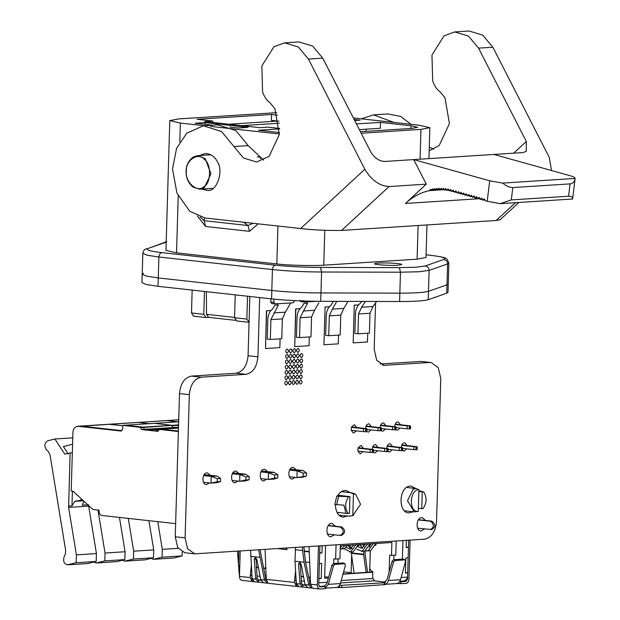 <?xml version="1.0" encoding="UTF-8"?>
<svg xmlns="http://www.w3.org/2000/svg" width="620" height="620" viewBox="0 0 620 620"><rect width="100%" height="100%" fill="white"/><g stroke="black" fill="none" stroke-linecap="round" stroke-linejoin="round"><path stroke-width="0.93" d="M238.475 564.378L237.476 551.219M396.862 583.529L405.953 583.482C407.689 583.102 408.689 581.645 408.944 579.111L410.099 540.121M393.646 559.713L395.087 560.511L404.821 559.891L403.38 559.085L393.646 559.713L392.072 561.332L387.05 579.685L384.036 582.257L383.183 582.312L384.253 582.784L339.497 585.443L339.435 587.535L341.806 587.605L384.106 584.668M395.087 560.511L393.514 562.139L392.072 561.332M396.002 583.583C398.156 583.645 399.668 582.358 400.528 579.716L388.5 580.483L393.514 562.139M400.528 579.716L405.542 561.364L405.216 559.968L403.38 559.085M388.5 580.483C387.639 583.125 386.128 584.42 383.974 584.35M343.24 562.945L345.077 563.836L343.24 562.945L333.506 563.572L331.933 565.2L333.382 566.006L334.947 564.378L333.506 563.572M334.947 564.378L344.689 563.75L345.41 565.231L340.388 583.575L328.36 584.35L325.213 588.086M335.87 587.442C338.024 587.512 339.528 586.218 340.388 583.575M279.07 548.545L286.471 549.646L286.517 548.064M286.471 549.646L286.866 549.7L286.921 548.041M278.334 548.591L286.866 549.7M280.054 548.483L283.131 549.041L279.767 548.499M282.433 548.909L282.449 548.328M260.873 580.351L258.571 580.095L258.509 582.188L263.438 582.738L260.741 579.7L256.889 559.418L255.107 557.736M305.179 585.257L302.878 585.001L302.816 587.093L307.737 587.636L305.048 584.606L301.188 564.324L299.413 562.635M319.889 545.918L318.734 584.908L319.773 586.869M319.935 586.9L325.26 586.574L325.198 588.667L319.703 588.992L312.736 588.225M251.278 565.967L250.302 575.36L251.736 575.267L252.123 581.444L252.836 581.591L241.87 580.382M250.302 575.36L250.232 577.577L252.123 581.444L254.82 581.785M251.736 575.267L251.805 574.577M267.15 582.467L267.127 583.141L268.119 583.211L266.236 579.343L265.096 549.444M295.577 570.865L294.601 580.258L296.035 580.165L296.422 586.342L297.135 586.497L268.437 583.319M294.601 580.258L294.539 582.475L296.422 586.342L299.119 586.683M296.035 580.165L296.104 579.475M311.449 587.372L311.426 588.047L312.418 588.116L310.535 584.249L309.062 546.615M311.426 588.047L308.737 585.009L305.048 584.606M310.651 585.598L310.078 583.955L308.605 584.048L308.737 585.009M299.569 562.642L298.546 564.029L299.995 583.095L301.467 583.001L300.281 562.867M301.467 583.001L302.545 584.962M299.995 583.095L300.127 584.056L302.816 587.093L298.786 586.675L296.43 583.653L296.306 582.684L294.988 561.255L295.492 547.491M308.605 584.048L304.087 562.263L302.637 550.568L295.26 549.754M310.078 583.955L305.459 561.689L303.916 546.948M302.49 547.042L302.637 550.568M267.127 583.141L264.438 580.111L260.741 579.7M266.344 580.692L265.779 579.049L264.306 579.15L264.438 580.111M255.262 557.736L254.246 559.132L255.696 578.197L257.168 578.096L255.983 557.961M257.168 578.096L258.238 580.064M255.696 578.197L255.82 579.158L258.509 582.188L254.479 581.777L252.131 578.747L250.588 550.374M264.306 579.15L258.641 549.855M265.779 579.049L260.075 549.762M250.232 577.577L239.467 576.383C239.576 578.894 240.49 580.235 242.211 580.39M239.467 576.383L239.754 566.757L238.468 564.774L238.871 551.126M328.205 525.714L340.318 527.054C344.209 530.286 344.123 533.076 340.07 535.424L341.504 535.331C345.557 532.983 345.635 530.193 341.752 526.961L328.368 525.481M340.07 535.424L327.422 534.029M320.044 589C318.324 588.845 317.409 587.512 317.3 584.993L318.463 546.011M323.105 586.334L325.26 586.574M319.192 586.458L324.299 586.132L326.918 583.544L331.933 565.2M333.382 566.006L328.36 584.35M336.73 587.388L339.435 587.535M384.168 582.575L384.191 584.877M384.028 582.56L384.431 582.265M400.799 583.808L400.861 581.715L399.699 581.591M417.624 528.232L431.714 529.534C435.759 527.186 435.844 524.396 431.962 521.164L418.578 519.684M430.28 529.627C434.325 527.279 434.411 524.489 430.528 521.257L418.415 519.917M406.743 579.119L407.511 579.204L408.665 540.214M407.511 579.204L406.015 581.389L400.861 581.715M351.362 552.885L351.385 553.358L363.692 554.714L363.669 554.241L351.362 552.885L351.385 551.994M351.47 548.483L351.486 548.026M363.669 554.241L363.746 551.196M366.094 572.415L363.692 554.714M351.385 553.358L354.074 573.19M365.18 550.971L365.095 554.14L367.567 572.322M342.961 574.174L372.775 572.26M372.783 571.989L343.038 573.903M239.49 575.6L239.49 576.561M238.514 564.828L239.351 575.577M411.168 124.349L400.505 116.397L387.826 113.933L373.511 114.855L361.382 118.839M433.768 149.195L429.28 147.095M551.529 170.523L549.266 157.41L492.861 47.228L482.755 35.139L469.038 31L454.716 31.922L468.441 36.061L478.547 48.143L526.326 141.484L526.287 151.303L523.117 152.567L413.726 159.596L489.692 180.8L502.68 183.094C506.168 186.008 509.539 187.504 512.802 187.573L511.306 199.911L500.193 203.662L485.375 200.865L484.298 198.756L482.794 200.144L481.717 198.036L480.221 199.423L479.136 197.315L477.64 198.702L476.563 196.594L475.06 197.982L473.982 195.881L472.486 197.261L471.401 195.161L469.906 196.54L468.829 194.44L467.325 195.827L466.248 193.719L464.752 195.106L463.667 192.998L462.171 194.386L461.094 192.278L459.591 193.665L458.513 191.557L457.01 192.944L455.933 190.836L454.437 192.223L453.36 190.123L451.856 191.51L450.802 189.449L449.299 190.836L448.33 188.945L446.834 190.332L445.935 188.581L444.439 189.968L443.61 188.356L442.107 189.736L441.347 188.248L439.844 189.627L439.138 188.248L437.635 189.635L436.984 188.356L435.48 189.743L434.876 188.565L433.38 189.953L432.822 188.86L431.318 190.247L430.807 189.247L429.311 190.635C420.6 192.549 412.633 196.819 405.403 203.453L426.304 184.156L389.073 186.55L341.558 230.431L496.194 220.495L500.022 219.806M393.964 122.442L373.511 114.855M429.172 150.753L439.224 145.444L449.407 123.628L444.997 97.727L440.13 91.876C436.705 89.358 434.217 85.661 432.675 80.794L431.969 54.994L444.052 35.828L454.716 31.922M341.558 230.431C326.794 230.648 313.162 230.012 300.661 228.524L205.019 218L189.79 211.281L176.956 193.192L172.507 169.028L176.553 148.397L186.798 133.176L203.406 125.783L221.572 131.533L243.428 157.999L256.595 162.006L269.119 156.372L279.302 134.555L274.892 108.663L270.026 102.811C266.6 100.285 264.112 96.588 262.57 91.729L261.865 65.929L273.947 46.764L284.619 42.85L298.336 46.988L308.442 59.078L322.757 58.156L370.535 151.497C374.333 157.813 378.99 161.138 384.516 161.471L413.726 159.596L426.304 184.156M201.826 189.092L207.56 190.41C216.729 192.099 224.045 170.965 217.372 161.781C214.892 156.589 210.831 153.822 205.181 153.481L199.671 155.519M263.663 160.123L248.202 145.623L235.894 130.611L217.721 124.868L203.406 125.783M322.757 58.156L312.651 46.074L298.933 41.928L284.619 42.85M308.442 59.078L364.839 169.26C371.419 180.203 379.494 185.969 389.073 186.55M511.306 199.911L568.579 196.23L570.075 183.892L512.802 187.573M570.075 183.892C573.058 183.419 574.732 181.606 575.112 178.436L502.68 183.094M568.579 196.23C571.508 196.207 572.857 197.137 572.616 199.012L572.624 198.904M493.907 154.442L569.873 175.646C573.283 176.584 575.034 177.522 575.112 178.436L572.624 198.974M444.284 189.674L429.311 190.635M442.021 189.557L431.318 190.247M439.797 189.534L433.38 189.953M437.619 189.604L435.48 189.743M439.774 189.495L437.635 189.635M441.982 189.495L439.844 189.627M444.246 189.604L442.107 189.736M446.578 189.828L444.439 189.968M448.973 190.193L446.834 190.332M451.438 190.697L449.299 190.836M453.995 191.371L451.856 191.51M456.576 192.092L454.437 192.223M459.157 192.805L457.01 192.944M461.729 193.525L459.591 193.665M464.31 194.246L462.171 194.386M466.891 194.967L464.752 195.106M469.464 195.688L467.325 195.827M472.045 196.408L469.906 196.54M474.625 197.129L472.486 197.261M477.199 197.842L475.06 197.982M479.779 198.563L477.64 198.702M482.36 199.284L480.221 199.423M484.933 200.004L482.794 200.144M572.616 199.012L500.193 203.662M143.483 273.296L142.197 274.234L146.467 276.14L158.27 277.938L271.816 290.501C286.2 292.012 302.583 292.826 320.966 292.935L399.846 293.151C414.834 293.136 424.382 292.524 428.482 291.307L446.974 284.844L448.252 283.906L448.872 262.965L447.594 263.903L429.11 270.374C428.924 267.84 427.599 266.375 425.134 265.988L443.618 259.517C446.919 258.122 442.401 256.696 430.063 255.262L426.079 254.82M446.725 293.214L448.004 292.276L448.252 283.906L446.974 284.844L446.725 293.214L428.234 299.685C424.134 300.901 414.586 301.514 399.598 301.522L320.718 301.312C302.335 301.196 285.952 300.39 271.568 298.879L158.023 286.316L146.219 284.518L141.949 282.612L142.197 274.234L146.467 276.14L158.27 277.938L271.816 290.501C286.2 292.012 302.583 292.826 320.966 292.935L399.846 293.151C414.834 293.136 424.382 292.524 428.482 291.307L446.974 284.844L447.594 263.903C447.407 261.369 446.082 259.904 443.618 259.517M249.829 296.476L248.07 355.74C247.047 365.885 243.063 371.713 236.119 373.224L191.448 376.092C184.504 377.603 180.521 383.431 179.498 393.584L175.243 536.781L177.739 547.607L184.853 552.761L194.696 553.846L187.589 548.7L185.093 537.865L189.34 394.669C190.371 384.524 194.355 378.696 201.291 377.185L245.962 374.317C252.906 372.806 256.889 366.978 257.92 356.833L259.679 297.561M194.696 553.846L424.568 539.191C431.512 537.687 435.496 531.859 436.526 521.707L440.774 378.51L438.278 367.683L431.171 362.529L421.321 361.445L380.13 363.971M286.06 385.043C287.827 383.703 287.92 382.354 286.347 380.998C284.425 382.122 284.27 383.47 285.897 385.036L286.06 385.043M289.703 384.803C291.462 383.462 291.563 382.122 289.982 380.765C288.06 381.889 287.913 383.23 289.54 384.803L289.703 384.803M293.338 384.571C295.104 383.23 295.197 381.881 293.617 380.533C291.695 381.656 291.547 382.997 293.175 384.571L293.338 384.571M296.972 384.338C298.739 382.997 298.832 381.649 297.259 380.3C295.337 381.416 295.182 382.765 296.81 384.338L296.972 384.338M300.607 384.106C302.374 382.765 302.467 381.416 300.894 380.06C298.972 381.184 298.825 382.532 300.444 384.098L300.607 384.106M300.77 378.789C302.537 377.448 302.63 376.1 301.049 374.744C299.127 375.867 298.979 377.216 300.607 378.781L300.77 378.789M300.925 373.472C302.692 372.132 302.785 370.783 301.212 369.427C299.29 370.551 299.135 371.899 300.762 373.465L300.925 373.472M297.29 373.705C299.057 372.364 299.15 371.016 297.569 369.66C295.647 370.783 295.5 372.132 297.127 373.697L297.29 373.705M297.135 379.022C298.894 377.681 298.987 376.332 297.414 374.976C295.492 376.1 295.345 377.448 296.964 379.014L297.135 379.022M293.493 379.254C295.26 377.913 295.353 376.565 293.779 375.216C291.857 376.332 291.702 377.681 293.33 379.254L293.493 379.254M289.858 379.487C291.625 378.146 291.718 376.797 290.144 375.449C288.215 376.572 288.067 377.913 289.695 379.487L289.858 379.487M286.223 379.719C287.982 378.378 288.083 377.038 286.502 375.681C284.58 376.805 284.433 378.146 286.06 379.719L286.223 379.719M286.378 374.403C288.145 373.062 288.238 371.713 286.665 370.365C284.735 371.488 284.588 372.829 286.215 374.403L286.378 374.403M290.013 374.17C291.78 372.829 291.873 371.481 290.3 370.132C288.377 371.248 288.222 372.597 289.85 374.17L290.013 374.17M293.655 373.938C295.415 372.597 295.515 371.248 293.934 369.9C292.012 371.016 291.865 372.364 293.493 373.93L293.655 373.938M293.81 368.621C295.577 367.28 295.67 365.932 294.097 364.576C292.167 365.699 292.02 367.048 293.647 368.613L293.81 368.621M290.175 368.853C291.935 367.513 292.036 366.164 290.454 364.816C288.533 365.932 288.385 367.28 290.013 368.846L290.175 368.853M286.533 369.086C288.3 367.745 288.393 366.397 286.82 365.048C284.898 366.172 284.751 367.513 286.37 369.086L286.533 369.086M286.696 363.769C288.463 362.429 288.556 361.08 286.975 359.732C285.053 360.848 284.906 362.196 286.533 363.762L286.696 363.769M290.331 363.537C292.097 362.196 292.19 360.848 290.617 359.492C288.688 360.615 288.54 361.964 290.168 363.529L290.331 363.537M293.965 363.304C295.732 361.964 295.825 360.615 294.252 359.259C292.33 360.383 292.175 361.731 293.803 363.297L293.965 363.304M297.608 363.064C299.367 361.731 299.468 360.383 297.887 359.026C295.965 360.15 295.817 361.499 297.445 363.064L297.608 363.064M297.445 368.388C299.212 367.048 299.305 365.699 297.732 364.343C295.81 365.467 295.655 366.815 297.282 368.381L297.445 368.388M301.088 368.148C302.847 366.815 302.947 365.467 301.367 364.111C299.445 365.234 299.297 366.583 300.917 368.148L301.088 368.148M301.243 362.832C303.01 361.491 303.103 360.15 301.522 358.794C299.599 359.918 299.452 361.259 301.08 362.832L301.243 362.832M301.397 357.515C303.165 356.175 303.257 354.826 301.684 353.478C299.762 354.601 299.607 355.942 301.235 357.515L301.397 357.515M297.763 357.748C299.53 356.407 299.623 355.066 298.05 353.71C296.12 354.834 295.972 356.175 297.6 357.748L297.763 357.748M294.128 357.988C295.887 356.647 295.988 355.299 294.407 353.942C292.485 355.066 292.338 356.415 293.965 357.98L294.128 357.988M290.486 358.221C292.252 356.88 292.346 355.531 290.772 354.175C288.85 355.299 288.703 356.647 290.323 358.213L290.486 358.221M286.851 358.453C288.618 357.112 288.711 355.764 287.137 354.408C285.208 355.531 285.06 356.88 286.688 358.445L286.851 358.453M287.006 353.137C288.773 351.796 288.866 350.447 287.293 349.091C285.371 350.215 285.223 351.563 286.843 353.129L287.006 353.137M290.648 352.904C292.415 351.563 292.508 350.215 290.927 348.858C289.005 349.982 288.858 351.331 290.486 352.896L290.648 352.904M294.283 352.664C296.05 351.323 296.143 349.982 294.57 348.626C292.64 349.75 292.493 351.091 294.12 352.664L294.283 352.664M297.918 352.431C299.685 351.091 299.778 349.742 298.204 348.394C296.283 349.517 296.127 350.858 297.755 352.431L297.918 352.431M210.273 475.315L207.499 472.944C202.151 472.161 201.26 484.143 206.204 484.646L209.428 482.941M238.909 473.471L236.135 471.107C230.787 470.317 229.896 482.298 234.84 482.81L238.065 481.104M267.553 471.634L264.771 469.262C259.423 468.48 258.532 480.461 263.477 480.965L266.709 479.26M296.19 469.797L293.407 467.426C288.06 466.635 287.176 478.617 292.113 479.128L295.345 477.423M335.327 526.248L332.119 523.451C326.004 522.552 324.988 536.246 330.638 536.827L334.382 534.796M335.335 504.587C335.831 512.182 338.396 516.375 343.023 517.173L347.704 515.918M350.184 492.582L345.983 490.428C342.333 490.428 339.512 492.288 337.536 496M425.537 520.451L422.321 517.654C416.214 516.755 415.199 530.449 420.841 531.03L424.591 529M415.733 488.475L411.447 486.219C399.226 484.421 397.195 511.81 408.487 512.972L413.06 511.779M402.605 450.492L404.147 451.073L406.681 448.849M407.053 445.501L404.736 442.711C402.574 443.021 401.466 444.594 401.411 447.415M395.955 429.691L397.505 430.272L400.039 428.048M400.411 424.692L398.094 421.902C395.932 422.22 394.816 423.793 394.769 426.614M356.763 427.498L354.454 424.708C350.471 427.033 350.161 429.823 353.524 433.07L356.392 430.854M363.405 448.307L361.096 445.509C357.112 447.834 356.802 450.624 360.166 453.871L363.033 451.654M373.504 452.36L375.053 452.941L377.588 450.717M377.952 447.369L375.642 444.579C373.472 444.889 372.364 446.462 372.318 449.291M388.05 451.422L389.6 452.011L392.135 449.787M392.507 446.431L390.189 443.641C388.027 443.959 386.911 445.524 386.865 448.353M381.409 430.621L382.959 431.202L385.493 428.978M385.857 425.63L383.548 422.84C381.378 423.158 380.269 424.723 380.223 427.552M366.862 431.559L368.412 432.14L370.938 429.916M371.31 426.568L369.001 423.778C366.831 424.088 365.722 425.661 365.668 428.482M393.925 555.318L393.801 559.697M396.203 541.02L395.785 555.202L389.639 555.272L389.143 572.043M402.388 559.147L402.938 540.586M391.491 555.481L391.871 542.5L340.326 545.809L339.938 558.79L335.645 559.07L336.063 544.879M340.24 548.576L340.946 545.771M350.92 548.808L347.797 545.329M346.309 547.483L350.106 549.087L353.578 544.957M344.278 548.754L350.509 552.001L355.826 544.817M349.843 552.087L353.09 551.831L358.399 544.647M362.56 548.064L359.437 544.585M357.957 546.747L361.739 548.343L365.219 544.213M356.787 549.181L362.15 551.25L367.466 544.066M361.476 551.343L364.723 551.087L370.039 543.903M362.677 544.375L364.103 546.747M369.117 547.212L371.031 543.841L370.001 544.182M361.762 547.685L360.406 544.523M365.661 550.793L367.97 550.878L373.279 543.693M367.296 550.971L370.543 550.715L375.86 543.531M376.526 543.484L375.425 545.592M340.512 547.832L341.612 545.732M341.55 545.933L341.946 545.708M344.852 545.523L341.659 548.933L340.233 548.894M341.233 548.987L344.24 548.762L347.433 545.352M351.742 545.081L353.578 544.964M351.881 548.15L348.828 545.267M357.965 546.716L359.073 544.608M328.654 577.197L324.694 576.755M333.661 563.564L333.8 558.86L335.645 559.07M325.616 545.554L324.647 578.259L328.429 578.011M415.857 488.482L413.083 489.374L407.487 500.72L414.214 511.911L418.26 511.438L418.903 489.661L415.857 488.482L406.627 487.46M404.635 511.143L405.643 510.965M418.903 489.661C409.324 489.684 408.642 512.647 418.26 511.438M404.232 510.748L414.214 511.911M395.227 424.119L410.533 425.94L410.277 428.939L410.533 425.94L407.154 425.893L407.069 428.823L410.448 428.87M407.069 428.823L396.017 427.599M407.154 425.893L395.064 424.553M380.517 425.49L392.607 426.831L392.522 429.761L395.901 429.807L395.816 426.947L392.607 426.831M380.68 425.057L395.986 426.87L395.901 429.807M392.522 429.761L381.471 428.536M365.971 426.428L378.06 427.761L377.968 430.691L381.354 430.737L381.269 427.878L378.06 427.761M366.126 425.994L381.44 427.808L381.354 430.737M377.968 430.691L366.924 429.474M351.424 427.358L363.514 428.699L363.421 431.629L366.808 431.675L366.722 428.815L363.514 428.699M351.579 426.924L366.893 428.746L366.808 431.675M363.421 431.629L351.215 430.28M401.706 445.361L413.796 446.695L413.711 449.624L417.089 449.671L417.004 446.811L413.796 446.695M401.868 444.928L417.175 446.741L417.089 449.671M413.711 449.624L402.667 448.407M387.159 446.292L399.249 447.632L399.164 450.562L402.543 450.608L402.457 447.749L399.249 447.632M387.322 445.857L402.628 447.679L402.543 450.608M399.164 450.562L388.112 449.337M372.612 447.229L384.702 448.562L384.617 451.5L387.996 451.546L387.911 448.679L384.702 448.562M372.775 446.795L388.081 448.609L387.996 451.546M384.617 451.5L373.565 450.275M358.065 448.159L370.156 449.5L370.062 452.43L373.449 452.476L373.364 449.616L370.156 449.5M358.221 447.733L373.535 449.546L373.449 452.476M370.062 452.43L357.856 451.081M336.954 512.353L346.03 513.352L343.868 505.137L334.808 504.533L336.8 496.046L339.76 495.853L337.745 495.636M336.66 504.734L338.644 496.248L336.8 496.046M346.03 513.352L348.115 513.438C344.673 508.082 344.844 502.502 348.611 496.69L338.644 496.248M348.115 513.438L349.432 513.352L349.928 496.604L348.611 496.69M337.962 495.279L349.928 496.604M418.353 508.322L423.096 508.617C426.862 502.805 427.025 497.217 423.592 491.869L418.849 491.575M421.771 508.702L422.267 491.954M418.872 490.769L423.592 491.869M341.163 491.668L350.393 492.691L353.439 493.869L352.796 515.639L349.696 516.142L339.171 515.352M352.796 515.639L360.561 504.277L355.655 494.225L353.439 493.869M353.292 515.584L349.696 516.142M353.121 493.225L350.393 492.691M351.339 492.714L341.349 491.66M309.752 562.487L305.528 562.022M327.267 582.265L318.796 582.808L318.92 578.623L321.214 578.476L321.664 563.402L319.37 563.549L319.68 553.087L321.974 552.939L322.183 545.771M304.118 551.358L309.295 551.932M256.362 567.501L258.494 567.734M263.547 568.3L265.926 568.563M300.987 576.639L303.622 576.933M308.745 577.499L310.411 577.685M256.331 567.099L258.408 567.331M263.461 567.889L265.91 568.16M304.094 550.955L309.279 551.529M319.695 552.683L321.974 552.939M300.956 576.236L303.544 576.523M308.659 577.088L310.395 577.282M318.936 578.228L321.214 578.476M351.633 555.195L351.137 573.376M369.652 572.19L370.287 550.754M385.756 582.149L375.604 581.025C373.759 580.553 372.775 579.049 372.651 576.499L372.798 571.477L371.574 571.338L369.799 568.625L370.334 550.754M401.504 581.134C404.643 581.289 406.666 579.948 407.572 577.104L401.125 577.522M405.418 572.671L407.696 572.919L407.572 577.104M406.379 540.361L406.162 547.522L408.456 547.375L406.178 547.127M408.456 547.375L408.146 557.845L405.852 557.992L405.403 573.066L407.696 572.919M338.086 558.907L337.954 563.286M431.171 362.529L419.972 361.413M375.542 303.707L374.185 349.362L376.681 360.189L383.788 365.343L429.815 362.499M361.84 301.421L360.011 303.552C357.213 305.8 355.686 309.163 355.454 313.65L354.865 333.498L357.942 333.839L369.396 333.103L369.985 313.255L373.023 306.52L361.569 307.257L365.428 301.428M369.985 313.255L358.531 313.991L357.942 333.839M358.531 313.991L361.569 307.257M367.73 333.211L367.474 341.969L353.152 342.891L354.276 305.211L358.531 304.931M353.152 342.891L354.276 305.211M358.569 304.893L354.059 305.187M376.627 301.46L373.023 306.52M333.475 301.212L330.801 305.428C328.003 307.675 326.476 311.038 326.244 315.526L325.655 335.374L328.732 335.714L340.186 334.978L340.775 315.131L343.813 308.396L332.359 309.132L336.652 301.56L334.715 301.351M340.775 315.131L329.321 315.867L328.732 335.714M329.321 315.867L332.359 309.132M338.52 335.087L338.264 343.844L323.942 344.767L325.066 307.086L329.321 306.807M323.942 344.767L325.066 307.086M329.36 306.768L324.849 307.063M347.99 301.382L343.813 308.396M300.15 308.651L295.639 308.938L294.733 346.642L295.856 308.962L300.111 308.69M270.94 310.527L266.429 310.814L265.523 348.525L266.647 310.837L270.901 310.566M280.101 338.838L279.845 347.603L265.523 348.525M270.312 339.466L281.767 338.729L282.356 318.889L270.901 319.626L270.312 339.466L267.236 339.132L267.825 319.285C268.057 314.797 269.584 311.426 272.382 309.178L275.055 304.963L278.233 305.319L277.69 303.815L271.684 303.544L274.892 303.885L273.854 302.366L273.947 299.127M270.901 319.626L278.233 305.319M294.601 300.623L293.446 302.7L290.64 302.978L285.394 312.154L273.939 312.891M282.356 318.889L285.394 312.154M290.64 302.978L277.295 303.738M270.87 298.801L270.777 302.025L271.816 303.552M309.31 336.962L309.054 345.728L294.733 346.642M299.522 337.59L310.976 336.854L311.565 317.006L300.111 317.742L299.522 337.59L296.445 337.249L297.034 317.401C297.267 312.914 298.794 309.55 301.591 307.303L304.265 303.087L307.442 303.444L306.9 301.932L300.894 301.669L304.102 302.01L303.064 300.491M300.111 317.742L307.442 303.444M318.897 302.707L314.603 310.271L303.149 311.007M311.565 317.006L314.603 310.271M316.983 301.289L306.505 301.855M299.987 300.15L301.026 301.669M360.414 131.719L412.036 128.402L417.663 127.325L410.967 125.775L380.51 122.404L356.407 123.899M359.337 129.619L380.339 128.27L380.51 122.404M366.048 131.355L366.11 129.185M356.725 124.511L356.74 123.938M279.635 128.89L258.517 130.246L279.496 132.572M234.562 317.425L206.491 314.317L206.383 291.663M249.062 322.284L246.861 319.083L247.543 296.221M236.747 320.928L234.554 317.727L235.236 294.856M204.468 291.454L203.786 314.317L191.487 312.961L193.673 316.161M192.161 290.09L191.487 312.961M206.491 314.317L208.684 317.347L205.979 317.525L203.786 314.317M235.375 320.323L208.684 317.347M228.695 124.217L277.69 121.07L271.351 120.365L271.521 114.506L277.543 115.173M277.69 121.07L278.985 121.21M276.683 112.685L178.692 118.908L169.795 120.613L180.374 123.055L179.823 141.802M279.364 134.005L210.583 126.395M204.46 125.721L180.374 123.055M353.369 117.947L419.275 125.24L429.854 127.681L420.957 129.386L361.189 133.23M279.628 128.425L268.135 127.154L259.974 127.674L204.592 121.551L212.761 121.024L197.067 119.288L271.521 114.506M354.679 120.513L360.204 120.164L354.152 119.49M229.826 127.069L238.212 127.999L248.093 127.364L205.019 122.597L195.145 123.233L212.769 125.186M204.972 124.318L205.019 122.597M169.795 120.613L165.943 250.41L176.522 252.851L276.815 263.95C287.835 265.344 313.642 266.026 323.749 265.182L417.105 259.183L426.002 257.478L426.971 224.944M260.361 158.704L260.408 157.116L257.323 156.775M200.059 216.953L204.127 220.674L247.977 225.525L249.48 231.338L258.16 223.851M197.323 215.931L205.631 226.486L249.48 231.338M243.59 222.247L247.977 225.525L253.084 223.293M204.383 217.922L204.127 220.674L205.631 226.486M186.372 171.182C184.659 181.644 197.238 193.2 203.499 186.907C211.071 184.07 211.668 163.827 204.321 159.348C198.47 151.714 185.287 160.41 186.372 171.182M260.408 157.116L257.463 156.868M398.11 265.252L401.721 264.562C401.574 262.981 375.371 262.268 374.821 263.763C372.566 264.608 391.553 265.879 398.11 265.252M212.761 121.024L212.714 122.45M279.279 123.225L241.614 125.643M175.638 523.636L101.959 515.484C100.231 515.189 99.247 513.678 99.006 510.957L99.029 510.121L92.876 509.439L73.052 491.242L71.199 491.032L72.935 432.458C73.168 428.699 74.881 426.645 78.058 426.304L121.063 431.039M177.994 421.832L166.834 420.6L177.994 421.832L166.834 420.6L138.198 422.437L149.358 423.677L138.198 422.437L109.562 424.282L122.83 425.746L108.934 424.266L77.43 426.289L80.925 426.118L121.946 430.66M121.295 431.001L122.745 428.73L122.845 425.374L140.383 427.32L141.546 429.544L157.689 431.318M178.475 427.971L173.05 427.521L171.88 425.297L154.341 423.351L122.845 425.374M178.661 421.794L154.341 423.351L171.88 425.297L143.243 427.134L125.705 425.196L143.243 427.134L140.383 427.32M125.705 425.196L143.243 427.134L144.413 429.365L151.109 429.846M178.498 427.172L144.413 429.365L143.243 427.134L144.413 429.365L158.813 429.954M158.759 430.272L156.651 430.404L158.441 430.916L157.263 430.474L158.72 430.381M157.86 431.295L158.836 429.358L178.366 431.52M178.467 428.102L158.836 429.358M161.704 429.18L178.382 431.024M178.196 548.328L162.3 549.351L162.068 557.202L153.427 559.333L151.048 558.364M153.427 559.333L173.957 557.969L182.109 555.915L162.068 557.202M182.109 555.915L182.226 551.986M157.767 521.66L162.3 549.351M289.339 476.757L296.933 477.601L297.135 470.898L289.61 470.068M306.412 476.059L302.661 477.229L296.933 477.601L306.412 476.059L306.505 472.952L303.234 473.161L303.141 476.268M290.183 469.131L302.862 470.534L306.505 472.952M303.234 473.161L297.135 470.898L302.862 470.534M166.834 420.6L178.715 419.833M68.223 453.933L63.395 446.539L72.587 444.222M88.048 563.487L67.51 564.851L87.559 563.564L96.201 561.433L76.152 562.728L67.998 564.774C64.248 564.378 62.938 561.767 64.069 556.946L65.224 554.52L65.704 550.746L50.011 454.824L48.383 451.585L46.554 449.903C43.997 446.012 44.384 442.975 47.717 440.797L54.901 438.991L72.78 437.844M54.901 438.991L64.782 454.15L72.339 452.67M96.201 561.433L96.433 553.582L76.392 554.869L76.152 562.728M96.433 553.582L88.668 506.106L68.619 507.4L76.392 554.869M68.619 507.4L70.114 452.809M83.971 501.262L82.282 505.199L88.575 504.796L88.668 506.106M82.413 499.836L74.85 501.309L71.966 505.858L72.408 491.164M204.267 474.649L216.953 476.052L211.226 476.424L203.693 475.587M203.422 482.282L211.025 483.12L211.226 476.424L217.318 478.679L217.225 481.794L220.503 481.577L220.596 478.469L217.318 478.679M220.503 481.577L216.752 482.755L211.025 483.12L217.225 481.794M220.596 478.469L216.953 476.052M165.16 428.955L151.109 429.792M109.562 424.282L79.042 426.413M178.568 424.863L140.368 427.738M97.983 510.004L105.028 553.032L104.796 560.883L96.154 563.014L93.775 562.046M96.154 563.014L116.684 561.643L124.837 559.596L104.796 560.883M124.837 559.596L125.07 551.746L105.028 553.032M125.07 551.746L119.458 517.421M232.903 472.812L245.59 474.215L239.863 474.579L232.329 473.75M232.066 480.438L239.661 481.283L239.863 474.579L245.954 476.842L245.869 479.95L249.139 479.74L249.232 476.633L245.954 476.842M249.139 479.74L245.388 480.911L239.661 481.283L245.869 479.95M249.232 476.633L245.59 474.215M178.552 425.281L171.872 425.715L173.05 427.521L178.475 427.916M138.198 422.437L178.715 419.779M128.293 518.398L133.664 551.188L133.432 559.046L124.791 561.17L122.411 560.209M124.791 561.17L145.32 559.806L153.473 557.76L133.432 559.046M153.473 557.76L153.706 549.901L133.664 551.188M153.706 549.901L148.924 520.684M261.547 470.968L274.226 472.37L268.499 472.742L260.966 471.905M260.702 478.601L268.297 479.438L268.499 472.742L274.598 475.005L274.505 478.113L277.776 477.904L277.869 474.788L274.598 475.005M277.776 477.904L274.024 479.074L268.297 479.438L274.505 478.113M277.869 474.788L274.226 472.37M280.302 548.723L278.868 548.816M298.546 564.029L300.018 563.937M300.127 584.056L296.43 583.653M304.087 562.263L294.988 561.255M294.539 582.475L266.236 579.343M296.639 586.412L298.197 586.582M254.246 559.132L255.719 559.031M255.82 579.158L252.131 578.747M259.788 557.365L250.689 556.357M252.332 581.506L253.898 581.684M239.754 566.757L240.219 551.04M341.752 526.961L340.318 527.054M310.535 584.249L317.3 584.993M338.505 587.435L338.536 586.613M341.806 587.605L341.868 585.505M384.826 582.211L384.036 582.257M398.644 583.575L398.668 582.754M430.528 521.257L431.962 521.164M402.985 581.048L406.015 581.389M341.217 580.553L372.961 578.514M340.558 582.955L374.744 580.762M478.547 48.143L492.861 47.228M513.67 153.171L526.326 141.484M248.202 145.623L233.879 146.537M300.661 228.524L364.839 169.26M496.194 220.495L515.484 202.686M479.834 198.671L405.403 203.453M489.692 180.8L487.196 201.368M320.718 301.312L321.586 272.002L400.466 272.211L418.911 271.754L429.11 270.374L428.234 299.685M166.811 241.909L148.327 248.38C145.026 249.775 149.544 251.193 161.882 252.635L275.427 265.197C288.61 266.585 303.63 267.329 320.478 267.429L399.357 267.638L400.466 272.211L399.598 301.522M275.427 265.197C273.691 265.577 272.692 267.034 272.436 269.568L271.568 298.879M161.882 252.635C160.146 253.014 159.154 254.471 158.891 257.005L158.023 286.316M257.92 356.833L248.07 355.74M245.962 374.317L236.119 373.224M201.291 377.185L191.448 376.092M189.34 394.669L179.498 393.584M185.093 537.865L175.243 536.781M409.27 428.947L409.363 426.018M410.122 428.947L410.215 426.018M395.669 426.955L395.576 429.885M394.816 426.947L394.723 429.877M381.114 427.885L381.029 430.822M380.262 427.885L380.176 430.815M366.567 428.823L366.482 431.753M365.715 428.815L365.63 431.753M416.857 446.818L416.772 449.756M416.005 446.818L415.919 449.748M402.31 447.756L402.217 450.686M401.458 447.749L401.365 450.686M387.763 448.694L387.671 451.624M386.911 448.686L386.818 451.616M373.209 449.624L373.124 452.561M372.356 449.624L372.271 452.554M257.005 575.972L260.152 576.321M265.329 576.894L266.29 577.003M301.304 580.878L304.451 581.227M309.636 581.8L310.597 581.901M351.114 572.663L343.604 571.834M385.144 365.374L382.463 365.072M270.777 302.025L273.854 302.366M410.967 125.775L410.889 128.472M234.554 317.727L246.861 319.083M420.957 129.386L420.073 159.185M418.105 225.51L417.105 259.183M324.779 230.33L323.749 265.182M277.946 226.029L276.815 263.95M178.211 196.029L176.522 252.851M199.718 189.224L204.36 187.627L210.947 173.802L205.22 158.619L197.563 155.659L193.324 156.953C188.526 160.549 186.116 165.276 186.108 171.12C185.783 177.25 188.046 182.575 192.905 187.093L199.718 189.224L213.071 188.371M399.357 267.638L415.958 267.22L425.134 265.988M430.737 255.339L430.063 255.262M166.191 241.924L165.3 242.126L166.199 241.854M148.327 248.38L165.3 242.126M320.478 267.429L321.586 272.002C303.203 271.893 286.82 271.079 272.436 269.568L158.891 257.005L147.087 255.208L142.825 253.301L142.197 274.234M144.413 429.365L141.546 429.544M173.957 557.969L153.915 559.255M68.533 506.083L71.966 505.858M83.421 500.759L74.85 501.309M81.902 499.72L80.918 499.79M116.684 561.643L96.635 562.937M145.32 559.806L125.279 561.092M396.599 583.591L384.571 584.365M325.213 588.179L336.459 587.458M307.396 587.628L311.093 588.039M263.097 582.73L266.786 583.133M384.702 582.699L384.64 584.792M500.046 219.829L518.847 202.469M410.502 428.9L410.587 425.963M395.955 429.831L396.041 426.901M381.409 430.768L381.494 427.839M366.862 431.698L366.947 428.769M417.144 449.702L417.229 446.772M402.597 450.632L402.682 447.702M388.05 451.569L388.135 448.64M373.504 452.507L373.589 449.578M339.202 515.383L340.589 515.135M352.772 493.071L355.655 494.225M342.899 491.776L341.86 491.342M305.118 585.024L302.087 584.691M260.819 580.126L257.781 579.793M402.194 581.126L399.892 581.273M248.783 322.284L236.476 320.92M205.708 317.517L193.401 316.154M429.854 127.681L428.939 158.619M210.916 154.799L197.563 155.659M448.872 262.965L446.997 259.083C444.951 258.47 449.167 257.726 430.404 255.269L426.079 254.789M142.825 253.301C143.29 250.689 144.623 249.116 146.808 248.597M108.934 424.266L137.57 422.421"/></g></svg>
